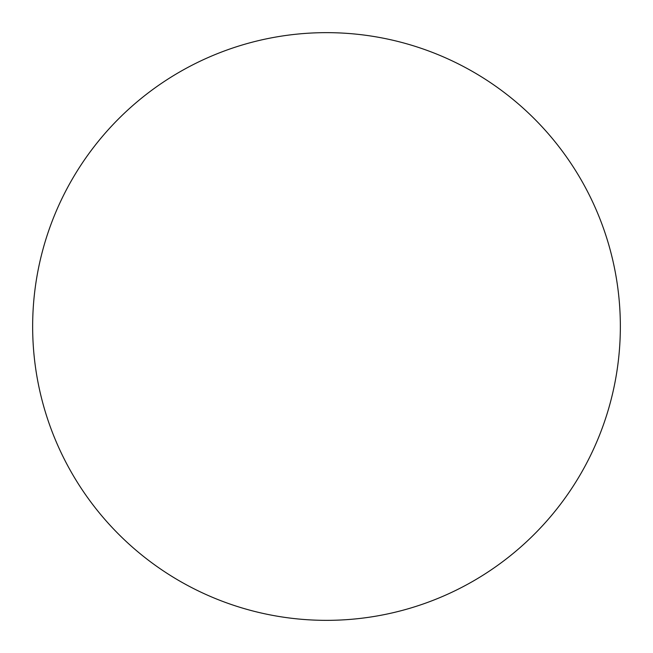 <?xml version="1.0" encoding="UTF-8"?>
<svg xmlns="http://www.w3.org/2000/svg" width="653" height="653" viewBox="0 0 653 653"><rect width="100%" height="100%" fill="white"/><g stroke="black" fill="none" stroke-linecap="round" stroke-linejoin="round"><path stroke-width="0.98" d="M620.35 326.5A293.85 293.85 0 0 0 326.5 32.65A293.85 293.85 0 0 0 32.65 326.5A293.85 293.85 0 0 0 326.5 620.35A293.85 293.85 0 0 0 620.35 326.5"/></g></svg>
